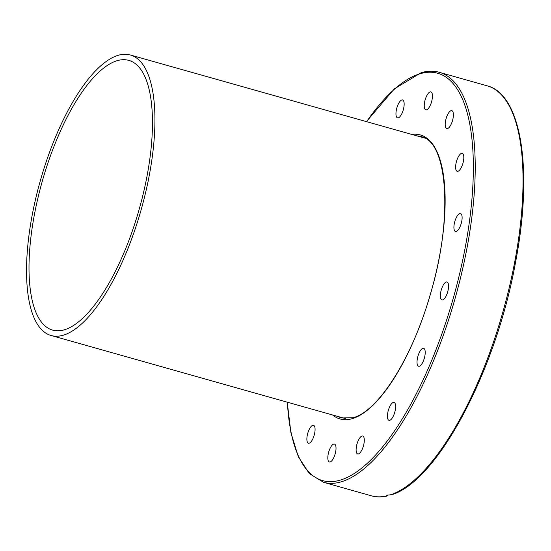 <?xml version="1.0" encoding="UTF-8"?>
<svg xmlns="http://www.w3.org/2000/svg" width="551" height="551" viewBox="0 0 551 551"><rect width="100%" height="100%" fill="white"/><g stroke="black" fill="none" stroke-linecap="round" stroke-linejoin="round"><path stroke-width="0.83" d="M387.752 495.012L386.85 495.921L387.422 495.087L391.637 494.722C437.549 481.388 496.348 369.962 515.653 261.691C533.161 170.638 521.714 94.331 487.07 85.798A213.01 76.685 105.8 0 1 509.399 286.933A213.01 76.685 105.8 0 1 390.535 494.867M446.234 282.016A9.312 3.354 105.8 0 1 446.992 281.995A9.312 3.354 105.8 0 1 447.949 290.894A9.312 3.354 105.8 0 1 442.694 299.909A9.312 3.354 105.8 0 1 441.93 299.93A9.312 3.354 105.8 0 1 440.979 291.031A9.312 3.354 105.8 0 1 446.234 282.016M424.167 348.611A9.312 3.354 105.8 0 1 424.112 358.97A9.312 3.354 105.8 0 1 418.588 366.243A9.312 3.354 105.8 0 1 418.064 365.947A9.312 3.354 105.8 0 1 418.119 355.588A9.312 3.354 105.8 0 1 423.643 348.315A9.312 3.354 105.8 0 1 424.167 348.611M395.398 404.289A9.312 3.354 105.8 0 1 393.917 414.745A9.312 3.354 105.8 0 1 388.999 420.33A9.312 3.354 105.8 0 1 387.663 418.436A9.312 3.354 105.8 0 1 389.137 407.981A9.312 3.354 105.8 0 1 394.061 402.395A9.312 3.354 105.8 0 1 395.398 404.289M364.301 440.586A9.312 3.354 105.8 0 1 361.904 449.933A9.312 3.354 105.8 0 1 357.675 453.948A9.312 3.354 105.8 0 1 356.111 449.382A9.312 3.354 105.8 0 1 358.515 440.035A9.312 3.354 105.8 0 1 362.737 436.02A9.312 3.354 105.8 0 1 364.301 440.586M335.621 451.972A9.312 3.354 105.8 0 1 329.388 461.986A9.312 3.354 105.8 0 1 328.224 454.072A9.312 3.354 105.8 0 1 334.45 444.058A9.312 3.354 105.8 0 1 335.621 451.972M313.712 436.709A9.312 3.354 105.8 0 1 308.443 443.218A9.312 3.354 105.8 0 1 308.236 431.798A9.312 3.354 105.8 0 1 313.505 425.289A9.312 3.354 105.8 0 1 313.712 436.709M395.962 113.299A9.312 3.354 105.8 0 1 398.366 103.953A9.312 3.354 105.8 0 1 402.588 99.938A9.312 3.354 105.8 0 1 404.152 104.504A9.312 3.354 105.8 0 1 401.755 113.85A9.312 3.354 105.8 0 1 397.526 117.866A9.312 3.354 105.8 0 1 395.962 113.299M424.649 101.914A9.312 3.354 105.8 0 1 430.875 91.9A9.312 3.354 105.8 0 1 432.046 99.814A9.312 3.354 105.8 0 1 425.813 109.828A9.312 3.354 105.8 0 1 424.649 101.914M446.558 117.177A9.312 3.354 105.8 0 1 451.827 110.668A9.312 3.354 105.8 0 1 452.034 122.088A9.312 3.354 105.8 0 1 446.765 128.597A9.312 3.354 105.8 0 1 446.558 117.177M458.349 156.766A9.312 3.354 105.8 0 1 462.241 153.385A9.312 3.354 105.8 0 1 463.763 158.833A9.312 3.354 105.8 0 1 461.077 167.931A9.312 3.354 105.8 0 1 457.185 171.313A9.312 3.354 105.8 0 1 455.663 165.865A9.312 3.354 105.8 0 1 458.349 156.766M458.239 214.649A9.312 3.354 105.8 0 1 460.546 213.547A9.312 3.354 105.8 0 1 461.855 220.682A9.312 3.354 105.8 0 1 457.791 230.38A9.312 3.354 105.8 0 1 455.484 231.475A9.312 3.354 105.8 0 1 454.176 224.34A9.312 3.354 105.8 0 1 458.239 214.649M386.85 495.921A213.01 76.685 105.8 0 1 371.34 495.79C376.305 497.188 381.567 497.257 387.112 496.01L386.733 495.563M63.014 335.277A145.739 52.469 105.8 0 1 51.147 335.518A145.739 52.469 105.8 0 1 36.228 196.356A145.739 52.469 105.8 0 1 118.458 55.231A145.739 52.469 105.8 0 1 130.325 54.99A145.739 52.469 105.8 0 1 145.237 194.152A145.739 52.469 105.8 0 1 63.014 335.277M117.397 60.617A140.14 50.451 -74.2 0 0 38.329 196.314A140.14 50.451 -74.2 0 0 52.669 330.118A140.14 50.451 -74.2 0 0 64.074 329.891A140.14 50.451 -74.2 0 0 143.143 194.193A140.14 50.451 -74.2 0 0 128.803 60.383A140.14 50.451 -74.2 0 0 117.397 60.617M287.223 402.154L290.9 432.625L298.325 456.745L309.297 473.571L323.527 482.297A213.01 76.685 -74.2 0 0 340.869 481.946A213.01 76.685 -74.2 0 0 461.049 275.686A213.01 76.685 -74.2 0 0 439.257 72.298L487.07 85.798M366.573 121.675A211.605 76.176 105.8 0 1 420.385 73.641A211.605 76.176 105.8 0 1 464.149 253.067A211.605 76.176 105.8 0 1 339.877 480.245A211.605 76.176 105.8 0 1 287.388 402.202M417.148 135.952A146.167 52.62 105.8 0 1 421.095 136.634C447.805 141.297 453.501 218.637 430.124 294.971C412.196 358.122 377.931 411.811 352.936 417.72L341.682 417.961A146.167 52.62 105.8 0 1 337.963 416.473M332.529 414.944A147.565 53.123 -74.2 0 0 352.061 418.712A147.565 53.123 -74.2 0 0 437.838 264.618A147.565 53.123 -74.2 0 0 411.714 134.416M439.257 72.298C433.616 70.721 427.617 70.838 421.26 72.649L394.296 88.897L366.408 121.626M323.527 482.297L371.34 495.79M51.147 335.518L345.511 418.608M130.325 54.99L424.697 138.081"/></g></svg>
